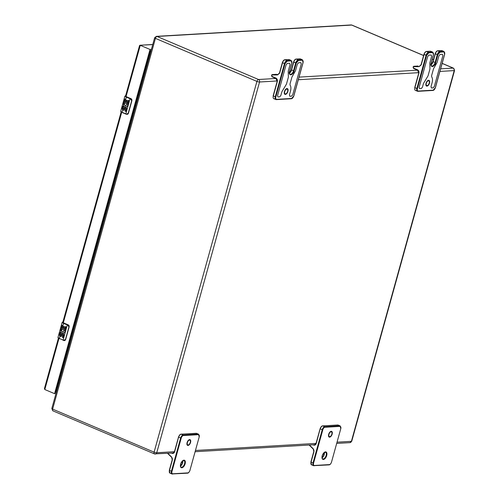 <?xml version="1.0" encoding="UTF-8"?>
<svg xmlns="http://www.w3.org/2000/svg" width="499" height="499" viewBox="0 0 499 499"><rect width="100%" height="100%" fill="white"/><g stroke="black" fill="none" stroke-linecap="round" stroke-linejoin="round"><path stroke-width="0.75" d="M127.482 133.196A1.622 1.341 -38.4 0 0 128.199 133.083M332.141 434.13A3.113 1.603 -67 0 1 329.19 437.099A3.113 1.603 -67 0 1 328.935 433.606A3.113 1.603 -67 0 1 331.623 431.361A3.113 1.603 -67 0 1 332.141 434.13M61.271 329.009A2.601 2.164 -93.4 0 0 60.99 329.49L61.252 328.991L61.839 329.702L61.52 330.544L61.676 329.97M61.19 328.76L64.583 330.195L64.053 330.35L64.49 330.201L61.19 328.76L62.188 325.167A3.312 0.699 15.5 0 0 62.886 325.504L62.188 328.13L62.986 328.467L63.573 326.346L64.365 326.683L63.778 328.804L64.633 329.165L65.357 326.552L66.18 326.901L64.945 330.394A2.601 2.164 86.6 0 1 64.957 330.488A2.551 2.121 86.6 0 1 64.552 332.359A2.601 2.164 86.6 0 1 62.961 333.369A2.601 2.164 86.6 0 1 61.046 332.24L60.759 330.319A2.601 2.164 -93.4 0 0 63.005 333.363M59.942 336.232L59.518 334.804L60.192 332.359A3.312 0.699 15.5 0 0 60.897 332.696L60.285 334.997A0.524 0.43 -93.4 0 0 61.128 335.172L61.308 334.517A1.559 1.297 86.6 0 1 63.772 335.565L63.186 337.692L62.363 337.343L62.955 335.216A0.524 0.43 -93.4 0 0 62.132 334.754L61.832 335.827A1.559 1.297 86.6 0 1 59.942 336.232L59.319 338.478L63.099 340.081L67.296 324.949L63.516 323.346A3.312 0.699 -164.5 0 1 62.163 322.354L57.965 337.486A3.312 0.699 15.5 0 0 59.319 338.478L57.965 337.486M60.99 329.49L60.759 330.319M62.494 333.482A1.559 1.297 -93.4 0 0 61.402 334.511L61.221 335.166A0.524 0.43 86.6 0 1 60.791 335.515M59.518 334.804A1.559 1.297 -93.4 0 0 60.853 336.557M62.537 334.523A0.599 0.499 86.6 0 1 63.042 335.209L62.456 337.336L63.198 337.648M64.146 330.344L62.943 332.328M65.438 326.583L64.633 329.165M63.654 326.377L62.986 328.467M65.475 339.451L65.413 340.012L63.666 340.505L64.265 340.592L63.623 340.293L65.475 339.451L68.937 326.97L67.82 325.155A4.142 0.879 15.5 0 1 67.296 324.949L67.502 324.706A3.892 0.823 15.5 0 0 67.995 324.905L67.82 325.155M64.053 330.35L62.899 332.328L61.52 330.544M69.143 326.957L65.668 339.482L69.186 326.402L68.244 324.886L63.997 323.084L68.244 324.886A1.659 1.378 86.6 0 1 69.186 326.402M129.472 126.029A3.063 0.649 15.5 0 0 130.108 126.203M140.543 86.102A3.063 0.649 15.5 0 0 141.18 86.283M141.392 85.522L140.743 85.379M137.986 95.315A3.063 0.649 15.5 0 0 138.622 95.496M66.729 352.25A3.063 0.649 15.5 0 0 67.371 352.425M77.807 312.33A3.063 0.649 15.5 0 0 78.443 312.505M78.655 311.744L78.006 311.607M75.249 321.537A3.063 0.649 15.5 0 0 75.885 321.718M429.489 83.102A3.113 1.603 -67 0 1 426.545 86.065A3.113 1.603 -67 0 1 426.283 82.572A3.113 1.603 -67 0 1 428.972 80.333A3.113 1.603 -67 0 1 429.489 83.102M137.83 98.365L137.138 98.384M131.655 118.138L132.354 118.12M138.41 96.276L137.793 96.014M190.256 442.438A2.582 1.329 113 0 0 189.832 440.143A2.582 1.329 113 0 0 187.599 442.002A2.582 1.329 113 0 0 187.811 444.902A2.582 1.329 113 0 0 190.256 442.438M167.807 453.31L171.675 457.084L172.38 459.922L169.473 470.407A3.063 1.578 113 0 0 169.978 473.133L171.943 473.963A3.063 1.578 113 0 0 172.336 474.025A0.412 0.343 -93.4 0 0 172.773 473.776A2.651 1.366 -67 0 1 171.993 471.368L181.206 438.134A2.651 1.366 -67 0 1 183.37 435.552L198.384 434.673A2.651 1.366 -67 0 1 199.163 437.08L189.951 470.314A2.651 1.366 -67 0 1 187.78 472.896L172.773 473.776M429.196 83.115A2.582 1.329 113 0 0 428.766 80.819A2.582 1.329 113 0 0 426.533 82.678A2.582 1.329 113 0 0 426.751 85.578A2.582 1.329 113 0 0 429.196 83.115A2.582 1.329 113 0 0 428.766 80.819A2.582 1.329 113 0 0 426.533 82.678A2.582 1.329 113 0 0 426.751 85.578A2.582 1.329 113 0 0 429.196 83.115M421.237 64.826L419.148 66.648L413.752 66.698L413.97 66.267L418.112 66.024A0.992 0.823 -93.4 0 0 418.081 66.024A0.992 0.823 -93.4 0 1 418.112 66.024L413.97 66.267A0.992 0.823 86.6 0 0 413.939 66.267A0.992 0.823 86.6 0 1 413.97 66.267L413.752 66.698A0.58 0.48 86.6 0 0 413.309 67.078L413.534 68.101A0.58 0.48 86.6 0 1 413.228 67.359L413.141 66.953L413.752 66.698L419.148 66.648L421.069 64.702L419.447 66.217A2.32 1.927 86.6 0 1 419.366 66.217A2.32 1.927 86.6 0 0 419.447 66.217L421.237 64.826L424.113 54.453L426.633 55.408A2.651 1.366 -67 0 1 428.797 52.825L432.583 52.607A2.651 1.366 -67 0 1 433.363 55.015L431.186 62.862A4.042 2.083 113 0 0 432.377 66.535A4.042 2.083 113 0 0 435.683 62.6L437.86 54.753A2.651 1.366 -67 0 1 440.024 52.17L443.811 51.946A2.651 1.366 -67 0 1 444.59 54.36L435.371 87.587A2.651 1.366 -67 0 1 433.207 90.169L418.199 91.049A2.651 1.366 -67 0 1 417.414 88.641L426.633 55.408L426.077 55.283L416.858 88.516L417.414 88.641L426.633 55.408L428.797 52.825A0.412 0.343 -93.4 0 0 428.579 52.301A0.412 0.343 86.6 0 1 428.797 52.825L432.583 52.607A0.412 0.343 -93.4 0 0 432.365 52.077A0.412 0.343 86.6 0 1 432.583 52.607C433.425 52.713 433.687 53.518 433.363 55.015L431.186 62.862C429.134 67.427 435.228 67.072 435.683 62.6L435.122 62.475L435.683 62.6L437.86 54.753L437.299 54.628L437.86 54.753L440.024 52.17A0.412 0.343 -93.4 0 0 439.806 51.64A0.412 0.343 86.6 0 1 440.024 52.17L443.811 51.946A0.412 0.343 -93.4 0 0 443.592 51.422A0.412 0.343 86.6 0 1 443.811 51.946C444.653 52.058 444.915 52.857 444.59 54.36L443.985 51.484A3.063 1.578 113 0 0 443.592 51.422L439.806 51.64A3.063 1.578 113 0 0 437.299 54.628L435.122 62.475A3.63 1.871 -67 0 1 431.691 65.93C431.267 66.604 431.124 65.569 431.261 62.837L433.438 54.99L432.758 52.139A3.063 1.578 113 0 0 432.365 52.077L428.579 52.301A3.063 1.578 113 0 0 426.077 55.283L424.113 54.453L421.237 64.826M287.904 91.392A3.113 1.603 -67 0 1 284.954 94.361A3.113 1.603 -67 0 1 284.692 90.868A3.113 1.603 -67 0 1 287.387 88.629A3.113 1.603 -67 0 1 287.904 91.392M80.302 305.812A1.622 0.998 -129.2 0 0 79.759 305.269M80.339 305.675A0.979 0.599 -129.2 0 0 79.821 305.251A0.979 0.599 -129.2 0 0 79.796 305.238M331.847 434.149A2.582 1.329 113 0 0 331.417 431.853A2.582 1.329 113 0 0 329.184 433.712A2.582 1.329 113 0 0 329.402 436.606A2.582 1.329 113 0 0 331.847 434.149M309.392 445.014L313.266 448.794L313.965 451.632L311.058 462.118A3.063 1.578 113 0 0 311.569 464.837L313.528 465.667A3.063 1.578 113 0 0 313.921 465.735A0.412 0.343 -93.4 0 0 314.358 465.48A2.651 1.366 -67 0 1 313.578 463.072L322.791 429.839A2.651 1.366 -67 0 1 324.961 427.256L339.969 426.377A2.651 1.366 -67 0 1 340.748 428.791L331.536 462.018A2.651 1.366 -67 0 1 329.371 464.6L314.358 465.48M287.605 91.411A2.582 1.329 113 0 0 287.181 89.115A2.582 1.329 113 0 0 284.948 90.974A2.582 1.329 113 0 0 285.16 93.874A2.582 1.329 113 0 0 287.605 91.411A2.582 1.329 113 0 0 287.181 89.115A2.582 1.329 113 0 0 284.948 90.974A2.582 1.329 113 0 0 285.16 93.874A2.582 1.329 113 0 0 287.605 91.411M279.652 73.122L277.563 74.937L272.161 74.987L272.385 74.563L276.533 74.32A0.992 0.823 -93.4 0 0 276.496 74.32L276.533 74.32A0.992 0.823 -93.4 0 0 276.496 74.32L272.348 74.563A0.992 0.823 86.6 0 1 272.385 74.563L272.348 74.563A0.992 0.823 86.6 0 1 272.385 74.563L277.937 74.501L272.385 74.563L272.161 74.987A0.58 0.48 86.6 0 0 271.718 75.374L271.949 76.397A0.58 0.48 86.6 0 1 271.643 75.655L271.55 75.249L272.161 74.987L277.563 74.937L279.484 72.997L277.862 74.507A2.32 1.927 86.6 0 1 277.781 74.513A2.32 1.927 86.6 0 0 277.862 74.507L279.652 73.122L282.528 62.749L285.048 63.704A2.651 1.366 -67 0 1 287.212 61.121L290.998 60.897A2.651 1.366 -67 0 1 291.778 63.311L289.601 71.157A4.042 2.083 113 0 0 290.792 74.831A4.042 2.083 113 0 0 294.092 70.895L296.269 63.049A2.651 1.366 -67 0 1 298.439 60.46L302.219 60.242A2.651 1.366 -67 0 1 303.005 62.649L293.786 95.883A2.651 1.366 -67 0 1 291.622 98.465L276.608 99.345A2.651 1.366 -67 0 1 275.828 96.937L285.048 63.704L284.486 63.579L275.273 96.806L275.828 96.937L285.048 63.704L287.212 61.121A0.412 0.343 -93.4 0 0 286.994 60.591A0.412 0.343 86.6 0 1 287.212 61.121L290.998 60.897A0.412 0.343 -93.4 0 0 290.78 60.373A0.412 0.343 86.6 0 1 290.998 60.897C291.84 61.003 292.102 61.807 291.778 63.311L289.601 71.157C287.549 75.723 293.643 75.368 294.092 70.895L293.537 70.771L294.092 70.895L296.269 63.049L295.714 62.918L296.269 63.049L298.439 60.46A0.412 0.343 -93.4 0 0 298.215 59.936A0.412 0.343 86.6 0 1 298.439 60.46L302.219 60.242A0.412 0.343 -93.4 0 0 302.001 59.712A0.412 0.343 86.6 0 1 302.219 60.242C303.068 60.348 303.323 61.152 303.005 62.649L302.4 59.78A3.063 1.578 113 0 0 302.001 59.712L298.215 59.936A3.063 1.578 113 0 0 295.714 62.918L293.537 70.771A3.63 1.871 -67 0 1 290.106 74.226C289.676 74.894 289.532 73.864 289.676 71.126L291.846 63.279L291.173 60.435A3.063 1.578 113 0 0 290.78 60.373L286.994 60.591A3.063 1.578 113 0 0 284.486 63.579L282.528 62.749L279.652 73.122M124.008 102.788A2.601 2.164 -93.4 0 0 123.727 103.268L123.989 102.769L124.575 103.48L124.257 104.322L124.413 103.742M123.927 102.538L127.32 103.973L126.79 104.129L127.226 103.979L123.927 102.538L124.925 98.939A3.312 0.699 15.5 0 0 125.629 99.282L124.925 101.908L125.723 102.245L126.316 100.124L127.108 100.461L126.515 102.582L127.37 102.944L128.093 100.33L128.917 100.679L127.682 104.172A2.601 2.164 86.6 0 1 127.694 104.266A2.551 2.121 86.6 0 1 127.289 106.137A2.601 2.164 86.6 0 1 125.698 107.148A2.601 2.164 86.6 0 1 123.783 106.019L123.496 104.098A2.601 2.164 -93.4 0 0 125.742 107.142M122.679 110.011L122.255 108.582L122.929 106.131A3.312 0.699 15.5 0 0 123.633 106.474L123.022 108.776A0.524 0.43 -93.4 0 0 123.864 108.95L124.045 108.295A1.559 1.297 86.6 0 1 126.509 109.343L125.923 111.47L125.099 111.121L125.692 108.994A0.524 0.43 -93.4 0 0 124.869 108.532L124.569 109.605A1.559 1.297 86.6 0 1 122.679 110.011L122.055 112.256L125.842 113.859L130.033 98.727L126.253 97.124A3.312 0.699 -164.5 0 1 124.9 96.126L120.708 111.265A3.312 0.699 15.5 0 0 122.055 112.256L120.708 111.265M123.727 103.268L123.496 104.098M125.237 107.254A1.559 1.297 -93.4 0 0 124.139 108.289L123.958 108.944A0.524 0.43 86.6 0 1 123.527 109.293M122.255 108.582A1.559 1.297 -93.4 0 0 123.59 110.329M125.28 108.302A0.599 0.499 86.6 0 1 125.779 108.988L125.193 111.115L125.935 111.427M126.883 104.123L125.679 106.1M128.174 100.361L127.37 102.944M126.39 100.156L125.723 102.245M126.378 114.277L125.91 114.084A3.892 0.823 -164.5 0 0 126.359 114.265L128.212 113.223L131.674 100.742L130.557 98.933A4.142 0.879 15.5 0 1 130.033 98.727L130.239 98.484A3.892 0.823 15.5 0 0 130.732 98.677L130.557 98.933M126.79 104.129L125.636 106.106L124.257 104.322M126.403 114.283L128.149 113.784L128.405 113.261L131.923 100.18L130.981 98.665L126.734 96.862L130.981 98.665A1.659 1.378 86.6 0 1 131.923 100.18M150.548 52.108L141.286 85.504M138.522 95.471L138.31 96.232M130.008 126.178L128.848 130.358M128.081 133.121L80.258 305.575M79.466 308.426L78.549 311.732M75.786 321.693L75.574 322.454M67.271 352.4L58.739 383.556M272.074 76.771L275.941 78.424L271.949 76.397L275.872 78.056C277.126 78.773 277.606 79.934 277.313 81.549L273.309 95.976L275.273 96.806A3.063 1.578 113 0 0 275.779 99.532A3.063 1.578 113 0 0 276.178 99.594A0.412 0.343 -93.4 0 0 276.608 99.345A0.412 0.343 86.6 0 1 276.178 99.594A3.063 1.578 -67 0 1 275.779 99.532A3.063 1.578 -67 0 1 275.273 96.806L284.486 63.579A3.063 1.578 -67 0 1 286.994 60.591L285.029 59.761L288.815 59.537L290.78 60.373L286.994 60.591L285.029 59.761A3.063 1.578 113 0 0 282.528 62.749L282.528 62.749C283.12 60.997 283.956 60.005 285.029 59.761L284.598 60.011M75.093 324.593L74.401 324.606M68.918 344.36L69.611 344.341M75.673 322.497L75.056 322.235M139.62 46.076L140.269 45.322L150.024 49.463L151.415 49.382M152.769 44.492L139.901 45.247L152.744 44.592M58.402 338.197L44.436 388.559L44.81 389.532L54.566 393.667L150.024 49.463M55.957 393.586L54.566 393.667M151.091 50.555L150.386 50.592L55.582 392.457L56.281 392.414M413.659 68.475L417.526 70.134L413.534 68.101L417.457 69.766C418.717 70.478 419.197 71.644 418.898 73.253L414.9 87.687L416.858 88.516A3.063 1.578 113 0 0 417.37 91.236A3.063 1.578 113 0 0 417.763 91.305A0.412 0.343 -93.4 0 0 418.199 91.049A0.412 0.343 86.6 0 1 417.763 91.305A3.063 1.578 -67 0 1 417.37 91.236A3.063 1.578 -67 0 1 416.858 88.516L426.077 55.283A3.063 1.578 -67 0 1 428.579 52.301L426.62 51.466L430.406 51.247L432.365 52.077L428.579 52.301L426.62 51.466A3.063 1.578 113 0 0 424.113 54.453L424.113 54.453C424.705 52.707 425.541 51.709 426.62 51.466L426.183 51.721M190.556 442.42A3.113 1.603 -67 0 1 187.605 445.389A3.113 1.603 -67 0 1 187.343 441.896A3.113 1.603 -67 0 1 190.038 439.656A3.113 1.603 -67 0 1 190.556 442.42M62.188 328.13L63.716 323.103A3.063 0.649 15.5 0 1 62.899 321.986L62.837 321.992M61.92 329.109L61.77 329.633M60.285 334.997L61.046 332.24M63.623 340.486A3.892 0.823 -164.5 0 1 63.173 340.306L63.099 340.081A4.142 0.879 -164.5 0 0 63.623 340.293M63.117 340.281L63.641 340.505M59.331 338.678A3.063 0.649 -164.5 0 1 58.14 337.811M63.036 322.217A2.57 0.543 -164.5 0 1 63.398 322.142M63.716 323.103L67.502 324.706M64.053 323.109L63.124 322.547M68.307 324.918L68.937 326.97M65.413 340.012A1.659 1.378 86.6 0 1 64.446 340.58L65.681 339.439M137.381 98.397L131.904 118.144M181.817 467.781A4.042 2.083 113 0 0 185.347 461.955A4.042 2.083 113 0 0 181.455 462.186A4.042 2.083 113 0 0 181.817 467.781M183.963 460.496A3.63 1.871 -67 0 1 184.43 464.145A3.63 1.871 -67 0 1 181.599 467.251A3.63 1.871 -67 0 1 181.131 467.176C180.345 466.758 180.295 465.461 180.969 463.284L182.278 461.219L183.963 460.496M171.993 471.368L171.431 471.243A3.063 1.578 113 0 0 171.943 473.963L187.481 473.171A0.412 0.343 -93.4 0 0 187.78 472.896M187.35 473.146A0.412 0.343 -93.4 0 0 187.481 473.171C188.391 473.152 189.24 472.191 190.019 470.283L189.951 470.314M189.976 470.226L199.163 437.08M199.188 436.993L198.558 434.211A3.063 1.578 113 0 0 198.165 434.142A0.412 0.343 86.6 0 1 198.384 434.673M198.558 434.211L196.6 433.375A3.063 1.578 113 0 0 196.201 433.313L198.165 434.142L183.152 435.022A0.412 0.343 86.6 0 1 183.37 435.552M180.863 434.261A0.412 0.343 86.6 0 1 181.193 434.192L183.152 435.022A3.063 1.578 113 0 0 180.65 438.01L181.206 438.134M195.939 433.325A0.412 0.343 86.6 0 1 196.201 433.313L181.193 434.192A3.063 1.578 113 0 0 178.686 437.18L180.65 438.01L171.431 471.243L169.304 470.283L172.261 459.86M180.513 466.097A3.63 1.871 113 0 0 182.759 460.808M180.301 434.573A2.651 1.366 113 0 0 178.592 437.024L174.644 451.763A2.57 2.133 86.6 0 1 171.943 453.323L171.413 453.098M182.728 460.827A4.042 2.083 -67 0 1 180.507 466.06M172.38 459.922L172.286 459.772A2.152 1.79 86.6 0 0 171.693 457.39L172.211 459.804L169.304 470.283L169.978 473.133M171.675 457.084L167.477 453.329M167.527 453.329L171.594 457.296M174.644 451.763L178.567 437.118M174.519 451.701A2.152 1.79 86.6 0 1 172.972 453.042A2.152 1.79 86.6 0 1 172.654 453.023M432.77 90.425A0.412 0.343 -93.4 0 0 433.207 90.169A0.412 0.343 86.6 0 1 432.77 90.425M444.659 54.329L435.446 87.562C434.729 89.402 433.887 90.369 432.907 90.444L417.894 91.323L415.405 90.406L417.894 91.323L432.907 90.444C433.818 90.425 434.666 89.464 435.446 87.562L444.659 54.329L435.371 87.587L433.207 90.169L418.199 91.049C417.351 90.943 417.095 90.138 417.414 88.641L414.9 87.687A3.063 1.578 113 0 0 415.405 90.406A3.063 1.578 -67 0 1 414.9 87.687L418.898 73.253A2.732 2.27 86.6 0 0 417.457 69.766L418.73 73.128L414.731 87.562L418.73 73.128L417.526 70.134L413.602 68.469L413.141 66.953L413.534 68.101M433.438 54.99L431.261 62.837C430.899 64.608 431.042 65.637 431.691 65.93A3.63 1.871 -67 0 0 435.122 62.475L437.299 54.628L435.24 53.643L433.163 61.645A3.63 1.871 113 0 1 431.074 64.851A3.63 1.871 113 0 0 433.163 61.645L435.122 62.475L433.163 61.645L435.34 53.798L437.299 54.628A3.063 1.578 -67 0 1 439.806 51.64L437.841 50.811A3.063 1.578 113 0 0 435.34 53.798A3.063 1.578 -67 0 1 437.841 50.811A0.412 0.343 -93.4 0 0 437.71 50.786A0.412 0.343 86.6 0 1 437.841 50.811L441.627 50.586L443.592 51.422L439.806 51.64L437.841 50.811L441.627 50.586A0.412 0.343 -93.4 0 0 441.496 50.567A0.412 0.343 86.6 0 1 441.627 50.586A3.063 1.578 -67 0 1 442.027 50.655A3.063 1.578 113 0 0 441.627 50.586L443.592 51.422A3.063 1.578 -67 0 1 443.985 51.484L442.027 50.655L443.985 51.484M430.799 51.31A3.063 1.578 113 0 0 430.406 51.247A0.412 0.343 -93.4 0 0 430.269 51.222A0.412 0.343 86.6 0 1 430.406 51.247A3.063 1.578 -67 0 1 430.799 51.31L432.758 52.139L430.269 51.222L426.489 51.447A0.412 0.343 86.6 0 1 426.62 51.466L430.406 51.247L432.365 52.077A3.063 1.578 -67 0 1 432.758 52.139M417.663 70.178A2.32 1.927 86.6 0 1 418.804 73.104A2.32 1.927 86.6 0 0 417.663 70.178M413.209 66.928L413.939 66.267L418.081 66.024L413.939 66.267L413.209 66.928A0.992 0.823 86.6 0 1 413.939 66.267A0.992 0.823 86.6 0 0 413.209 66.928M323.402 459.485A4.042 2.083 113 0 0 326.932 453.666A4.042 2.083 113 0 0 323.04 453.89A4.042 2.083 113 0 0 323.402 459.485M325.548 452.2A3.63 1.871 -67 0 1 326.015 455.849A3.63 1.871 -67 0 1 323.184 458.961A3.63 1.871 -67 0 1 322.716 458.88C321.936 458.462 321.88 457.165 322.554 454.994L323.863 452.93L325.548 452.2M313.578 463.072L313.023 462.947A3.063 1.578 113 0 0 313.528 465.667L329.066 464.881A0.412 0.343 -93.4 0 0 329.371 464.6M328.935 464.856A0.412 0.343 -93.4 0 0 329.066 464.881C329.976 464.856 330.825 463.895 331.604 461.993L331.536 462.018M331.561 461.931L340.748 428.791M340.773 428.697L340.15 425.915A3.063 1.578 113 0 0 339.75 425.853A0.412 0.343 86.6 0 1 339.969 426.377M340.15 425.915L338.185 425.086A3.063 1.578 113 0 0 337.792 425.017L339.75 425.853L324.743 426.732A0.412 0.343 86.6 0 1 324.961 427.256M322.448 425.965A0.412 0.343 86.6 0 1 322.778 425.897L324.743 426.732A3.063 1.578 113 0 0 322.235 429.714L322.791 429.839M337.53 425.036A0.412 0.343 86.6 0 1 337.792 425.017L322.778 425.897A3.063 1.578 113 0 0 320.277 428.884L322.235 429.714L313.023 462.947L310.889 461.993L313.846 451.57M322.098 457.801A3.63 1.871 113 0 0 324.344 452.512M321.886 426.283A2.651 1.366 113 0 0 320.177 428.735L316.229 443.474A2.57 2.133 86.6 0 1 313.534 445.033L313.004 444.809M324.319 452.531A4.042 2.083 -67 0 1 322.098 457.77M313.965 451.632L313.871 451.483A2.152 1.79 86.6 0 0 313.278 449.1L313.796 451.508L310.889 461.993L311.569 464.837M313.266 448.794L309.068 445.039M309.112 445.033L313.179 449M316.229 443.474L320.152 428.822M316.104 443.405A2.152 1.79 86.6 0 1 314.557 444.746A2.152 1.79 86.6 0 1 314.239 444.734M291.185 98.715A0.412 0.343 -93.4 0 0 291.622 98.465A0.412 0.343 86.6 0 1 291.185 98.715M303.074 62.625L293.861 95.852C293.144 97.698 292.295 98.659 291.316 98.74L276.309 99.619L273.82 98.696L276.309 99.619L291.316 98.74C292.233 98.721 293.075 97.76 293.861 95.852L303.074 62.625L293.786 95.883L291.622 98.465L276.608 99.345C275.766 99.239 275.504 98.434 275.828 96.937L273.309 95.976A3.063 1.578 113 0 0 273.82 98.696A3.063 1.578 -67 0 1 273.309 95.976L277.313 81.549A2.732 2.27 86.6 0 0 275.872 78.056L277.145 81.424L273.14 95.852L277.145 81.424L275.941 78.424L272.017 76.765L271.55 75.249L271.949 76.397M291.846 63.279L289.676 71.126C289.314 72.898 289.457 73.933 290.106 74.226A3.63 1.871 -67 0 0 293.537 70.771L295.714 62.918L293.655 61.938L291.578 69.935A3.63 1.871 113 0 1 289.489 73.147A3.63 1.871 113 0 0 291.578 69.935L293.537 70.771L291.578 69.935L293.755 62.088L295.714 62.918A3.063 1.578 -67 0 1 298.215 59.936L296.256 59.1A3.063 1.578 113 0 0 293.755 62.088A3.063 1.578 -67 0 1 296.256 59.1A0.412 0.343 -93.4 0 0 296.125 59.082A0.412 0.343 86.6 0 1 296.256 59.1L300.042 58.882L302.001 59.712L298.215 59.936L296.256 59.1L300.042 58.882A0.412 0.343 -93.4 0 0 299.911 58.857A0.412 0.343 86.6 0 1 300.042 58.882A3.063 1.578 -67 0 1 300.435 58.944A3.063 1.578 113 0 0 300.042 58.882L302.001 59.712A3.063 1.578 -67 0 1 302.4 59.78L300.435 58.944L302.4 59.78M289.214 59.606A3.063 1.578 113 0 0 288.815 59.537A0.412 0.343 -93.4 0 0 288.684 59.518A0.412 0.343 86.6 0 1 288.815 59.537A3.063 1.578 -67 0 1 289.214 59.606L291.173 60.435L288.684 59.518L284.898 59.737A0.412 0.343 86.6 0 1 285.029 59.761L288.815 59.537L290.78 60.373A3.063 1.578 -67 0 1 291.173 60.435M276.078 78.474A2.32 1.927 86.6 0 1 277.219 81.393A2.32 1.927 86.6 0 0 276.078 78.474M271.624 75.224L272.348 74.563L271.624 75.224A0.992 0.823 86.6 0 1 272.348 74.563A0.992 0.823 86.6 0 0 271.624 75.224M124.9 96.126L125.573 95.771M124.656 102.888L124.507 103.412M124.925 101.908L126.453 96.881L130.239 98.484M123.022 108.776L123.783 106.019M125.854 114.059L122.099 112.475L125.842 113.859A4.142 0.879 -164.5 0 0 126.359 114.065M122.068 112.456A3.063 0.649 -164.5 0 1 120.877 111.589M125.779 95.995A2.57 0.543 -164.5 0 1 126.135 95.92M125.636 95.764A3.063 0.649 15.5 0 0 126.453 96.881M126.79 96.887L125.86 96.326M131.044 98.69L131.674 100.742M131.879 100.736L128.436 113.242L127.183 114.358A1.659 1.378 86.6 0 1 127.095 114.365M128.149 113.784A1.659 1.378 86.6 0 1 127.183 114.358L127.002 114.371M337.099 442.183L351.402 441.341L454.221 70.596L439.918 71.432M418.817 72.667L298.333 79.728M277.232 80.963L259.555 81.998L156.736 452.743L174.457 451.707M195.514 450.472L316.042 443.411M276.047 78.474L258.519 79.503A1.959 1.628 86.6 0 1 259.555 81.998A1.959 0.412 -164.5 0 1 256.923 81.406L154.104 452.15A1.959 0.412 15.5 0 0 156.736 452.743A1.959 1.628 86.6 0 1 155.308 454.04A1.959 1.628 86.6 0 1 154.684 453.934A1.959 1.01 113 0 1 154.428 453.89L173.272 452.992M336.756 443.411L349.974 442.638A1.959 1.628 -93.4 0 0 351.402 441.341A1.959 0.412 15.5 0 0 351.745 441.21L454.564 70.465A1.959 0.412 -164.5 0 1 454.221 70.596A1.959 1.628 -93.4 0 0 453.186 68.101L440.642 68.831M418.068 70.153L299.051 77.127M351.065 24.95L351.945 25.1A1.959 1.01 113 0 0 351.695 25.062A1.959 1.628 -93.4 0 0 351.065 24.95L156.399 36.352A1.959 1.628 86.6 0 1 157.029 36.464L258.519 79.503A1.959 1.01 113 0 0 256.923 81.406L155.426 38.367A1.959 0.412 -164.5 0 1 154.628 37.781L51.815 408.531A1.959 0.412 15.5 0 0 52.613 409.118L155.426 38.367A1.959 1.01 113 0 1 157.029 36.464L351.695 25.062L423.607 55.557M432.259 59.225L433.488 59.743M442.145 63.417L453.186 68.101A1.959 1.01 113 0 1 453.441 68.138L454.564 70.465M52.931 410.852A1.959 1.01 113 0 1 52.613 409.118L154.104 452.15A1.959 1.01 113 0 0 154.428 453.89L52.931 410.852L51.815 408.531M275.872 78.056L275.991 78.437M297.317 64.171L295.477 70.814L291.946 77.014L290.013 83.969L290.081 85.123C291.023 86.502 291.148 88.541 290.455 91.242L289.426 94.947L289.85 96.263L291.559 96.164L292.738 94.754L301.284 63.941L300.86 62.625L298.502 62.762L297.317 64.171M290.062 64.602L289.632 63.279L287.274 63.417L286.089 64.833L277.544 95.646L277.974 96.962L279.677 96.862L280.862 95.452L281.891 91.747L286.438 84.181L288.372 77.226L288.216 71.238L290.062 64.602M74.644 324.618L69.168 344.366M44.81 389.532L58.957 338.515M63.329 322.753L121.694 112.294M126.066 96.532L140.269 45.322M56.911 387.667L57.61 387.629M56.93 387.592L57.628 387.548M438.902 55.882L437.062 62.518L433.531 68.719L431.604 75.68L431.672 76.834C432.614 78.212 432.733 80.252 432.04 82.953L431.011 86.658L431.442 87.974L433.144 87.874L434.33 86.458L442.875 55.651L442.445 54.329L440.087 54.466L438.902 55.882M431.647 56.306L431.217 54.99L428.866 55.127L427.68 56.537L419.135 87.35L419.559 88.666L421.262 88.566L422.447 87.157L423.476 83.452L428.03 75.885L429.957 68.931L429.807 62.943L431.647 56.306M128.418 129.815L128.929 130.457M62.924 321.961L62.163 322.354M182.634 460.895L182.079 463.758L180.495 465.947M172.972 453.042L174.475 451.639L178.517 437.055C179.303 435.147 180.145 434.186 181.062 434.167L196.6 433.375M441.496 50.567L437.71 50.786C436.8 50.804 435.951 51.765 435.172 53.674L432.995 61.52L431.055 64.702L432.995 61.52L435.172 53.674C435.889 51.827 436.731 50.867 437.71 50.786L442.027 50.655M426.489 51.447C425.572 51.466 424.73 52.426 423.944 54.329L421.069 64.702L423.944 54.329C424.661 52.489 425.51 51.522 426.489 51.447L430.269 51.222M78.717 309.037L79.603 308.313M324.225 452.605L323.664 455.462L322.08 457.652M314.557 444.746L316.06 443.349L320.109 428.76C320.888 426.857 321.736 425.897 322.647 425.878L338.185 425.086M299.911 58.857L296.125 59.082C295.215 59.1 294.366 60.061 293.587 61.963L291.41 69.81L289.47 72.997L291.41 69.81L293.587 61.963C294.298 60.123 295.146 59.156 296.125 59.082L300.435 58.944M284.898 59.737C283.987 59.755 283.139 60.716 282.359 62.625L279.484 72.997L282.359 62.625C283.076 60.778 283.919 59.818 284.898 59.737L288.684 59.518M195.171 451.707L314.863 444.696M351.745 441.21L349.974 442.638M351.945 25.1L423.62 55.495M432.277 59.169L433.506 59.687M442.158 63.354L453.441 68.138M156.399 36.352L154.628 37.781M62.737 322.579L121.138 111.976M125.474 96.351L139.57 45.515"/></g></svg>
